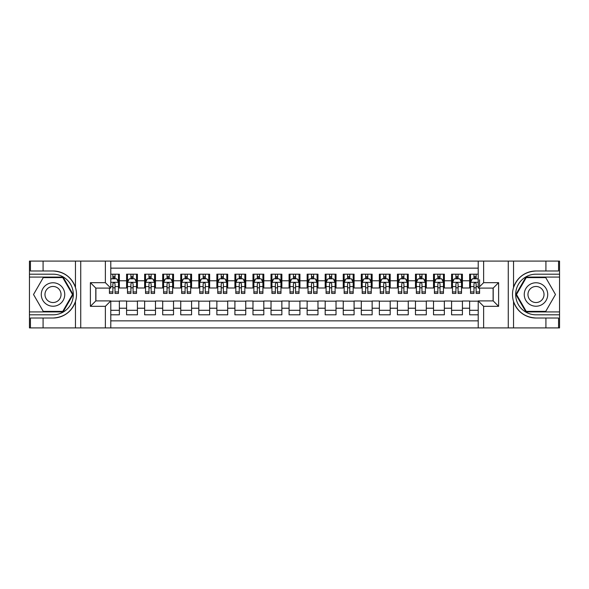 <?xml version="1.0" encoding="UTF-8"?>
<svg xmlns="http://www.w3.org/2000/svg" width="589" height="589" viewBox="0 0 589 589"><rect width="100%" height="100%" fill="white"/><g stroke="black" fill="none" stroke-linecap="round" stroke-linejoin="round"><path stroke-width="0.88" d="M110.791 327.904L478.209 327.904L478.209 300.913L493.199 300.913L493.199 288.087L478.209 288.087L478.209 261.096L110.791 261.096L110.791 288.087L95.801 288.087L95.801 300.913L110.791 300.913L110.791 327.904L43.078 327.904L43.078 318.016L53.01 318.016C64.061 317.346 71.549 311.839 75.466 301.487C76.842 296.834 76.842 292.173 75.466 287.513C71.549 277.161 64.061 271.654 53.01 270.984L43.078 270.984L43.078 261.096L29.45 261.096L29.45 311.92L63.075 311.92L73.132 294.5L63.075 277.08L29.45 277.08M478.209 274.187L469.632 274.187L469.632 280.776L462.417 280.776L462.417 287.999L469.632 287.999L469.632 280.776M462.417 280.776L462.417 274.187L451.579 274.187L451.579 280.776L444.356 280.776L444.356 287.999L451.579 287.999L451.579 280.776M444.356 280.776L444.356 274.187L433.526 274.187L433.526 280.776L426.303 280.776L426.303 287.999L433.526 287.999L433.526 280.776M426.303 280.776L426.303 274.187L415.473 274.187L415.473 280.776L408.251 280.776L408.251 287.999L415.473 287.999L415.473 280.776M408.251 280.776L408.251 274.187L397.413 274.187L397.413 280.776L390.19 280.776L390.19 287.999L397.413 287.999L397.413 280.776M390.19 280.776L390.19 274.187L379.36 274.187L379.36 280.776L372.138 280.776L372.138 287.999L379.36 287.999L379.36 280.776M372.138 280.776L372.138 274.187L361.307 274.187L361.307 280.776L354.085 280.776L354.085 287.999L361.307 287.999L361.307 280.776M354.085 280.776L354.085 274.187L343.247 274.187L343.247 280.776L336.024 280.776L336.024 287.999L343.247 287.999L343.247 280.776M336.024 280.776L336.024 274.187L325.194 274.187L325.194 280.776L317.972 280.776L317.972 287.999L325.194 287.999L325.194 280.776M317.972 280.776L317.972 274.187L307.141 274.187L307.141 280.776L299.919 280.776L299.919 287.999L307.141 287.999L307.141 280.776M299.919 280.776L299.919 274.187L289.081 274.187L289.081 280.776L281.859 280.776L281.859 287.999L289.081 287.999L289.081 280.776M281.859 280.776L281.859 274.187L271.028 274.187L271.028 280.776L263.806 280.776L263.806 287.999L271.028 287.999L271.028 280.776M263.806 280.776L263.806 274.187L252.976 274.187L252.976 280.776L245.753 280.776L245.753 287.999L252.976 287.999L252.976 280.776M245.753 280.776L245.753 274.187L234.915 274.187L234.915 280.776L227.693 280.776L227.693 287.999L234.915 287.999L234.915 280.776M227.693 280.776L227.693 274.187L216.862 274.187L216.862 280.776L209.64 280.776L209.64 287.999L216.862 287.999L216.862 280.776M209.64 280.776L209.64 274.187L198.81 274.187L198.81 280.776L191.587 280.776L191.587 287.999L198.81 287.999L198.81 280.776M191.587 280.776L191.587 274.187L180.749 274.187L180.749 280.776L173.527 280.776L173.527 287.999L180.749 287.999L180.749 280.776M173.527 280.776L173.527 274.187L162.697 274.187L162.697 280.776L155.474 280.776L155.474 287.999L162.697 287.999L162.697 280.776M155.474 280.776L155.474 274.187L144.644 274.187L144.644 280.776L137.421 280.776L137.421 287.999L144.644 287.999L144.644 280.776M137.421 280.776L137.421 274.187L126.583 274.187L126.583 287.999L119.368 287.999L119.368 274.187L110.791 274.187M110.791 314.813L119.368 314.813L119.368 301.001L126.583 301.001L126.583 314.813L137.421 314.813L137.421 301.001L144.644 301.001L144.644 308.224L137.421 308.224M144.644 308.224L144.644 314.813L155.474 314.813L155.474 301.001L162.697 301.001L162.697 308.224L155.474 308.224M162.697 308.224L162.697 314.813L173.527 314.813L173.527 301.001L180.749 301.001L180.749 308.224L173.527 308.224M180.749 308.224L180.749 314.813L191.587 314.813L191.587 301.001L198.81 301.001L198.81 308.224L191.587 308.224M198.81 308.224L198.81 314.813L209.64 314.813L209.64 301.001L216.862 301.001L216.862 308.224L209.64 308.224M216.862 308.224L216.862 314.813L227.693 314.813L227.693 301.001L234.915 301.001L234.915 308.224L227.693 308.224M234.915 308.224L234.915 314.813L245.753 314.813L245.753 301.001L252.976 301.001L252.976 308.224L245.753 308.224M252.976 308.224L252.976 314.813L263.806 314.813L263.806 301.001L271.028 301.001L271.028 308.224L263.806 308.224M271.028 308.224L271.028 314.813L281.859 314.813L281.859 301.001L289.081 301.001L289.081 308.224L281.859 308.224M289.081 308.224L289.081 314.813L299.919 314.813L299.919 301.001L307.141 301.001L307.141 308.224L299.919 308.224M307.141 308.224L307.141 314.813L317.972 314.813L317.972 301.001L325.194 301.001L325.194 308.224L317.972 308.224M325.194 308.224L325.194 314.813L336.024 314.813L336.024 301.001L343.247 301.001L343.247 308.224L336.024 308.224M343.247 308.224L343.247 314.813L354.085 314.813L354.085 301.001L361.307 301.001L361.307 308.224L354.085 308.224M361.307 308.224L361.307 314.813L372.138 314.813L372.138 301.001L379.36 301.001L379.36 308.224L372.138 308.224M379.36 308.224L379.36 314.813L390.19 314.813L390.19 301.001L397.413 301.001L397.413 308.224L390.19 308.224M397.413 308.224L397.413 314.813L408.251 314.813L408.251 301.001L415.473 301.001L415.473 308.224L408.251 308.224M415.473 308.224L415.473 314.813L426.303 314.813L426.303 301.001L433.526 301.001L433.526 308.224L426.303 308.224M433.526 308.224L433.526 314.813L444.356 314.813L444.356 301.001L451.579 301.001L451.579 308.224L444.356 308.224M451.579 308.224L451.579 314.813L462.417 314.813L462.417 301.001L469.632 301.001L469.632 308.224L462.417 308.224M478.209 268.142L110.791 268.142M110.791 320.858L478.209 320.858M469.632 308.224L469.632 314.813L478.209 314.813M95.897 288.087L95.897 300.913M493.103 300.913L493.103 288.087M112.867 278.7L115.032 278.7M118.463 278.7L119.368 278.7M112.867 287.822L115.032 287.822M118.463 287.822L119.368 287.822M110.791 301.178L119.368 301.178M110.791 310.3L119.368 310.3M126.583 287.822L127.489 287.822M130.92 287.822L133.085 287.822M136.515 287.822L137.421 287.822M126.583 278.7L127.489 278.7M130.92 278.7L133.085 278.7M136.515 278.7L137.421 278.7M126.583 301.178L137.421 301.178M126.583 310.3L137.421 310.3M144.644 301.178L155.474 301.178M144.644 310.3L155.474 310.3M144.644 278.7L145.542 278.7M148.973 278.7L151.145 278.7M154.576 278.7L155.474 278.7M144.644 287.822L145.542 287.822M148.973 287.822L151.145 287.822M154.576 287.822L155.474 287.822M162.697 301.178L173.527 301.178M162.697 310.3L173.527 310.3M162.697 278.7L163.602 278.7M167.033 278.7L169.198 278.7M172.629 278.7L173.527 278.7M162.697 287.822L163.602 287.822M167.033 287.822L169.198 287.822M172.629 287.822L173.527 287.822M180.749 301.178L191.587 301.178M180.749 310.3L191.587 310.3M180.749 278.7L181.655 278.7M185.086 278.7L187.25 278.7M190.681 278.7L191.587 278.7M180.749 287.822L181.655 287.822M185.086 287.822L187.25 287.822M190.681 287.822L191.587 287.822M198.81 301.178L209.64 301.178M198.81 310.3L209.64 310.3M198.81 278.7L199.708 278.7M203.139 278.7L205.311 278.7M208.734 278.7L209.64 278.7M198.81 287.822L199.708 287.822M203.139 287.822L205.311 287.822M208.734 287.822L209.64 287.822M216.862 301.178L227.693 301.178M216.862 310.3L227.693 310.3M216.862 278.7L217.768 278.7M221.199 278.7L223.364 278.7M226.794 278.7L227.693 278.7M216.862 287.822L217.768 287.822M221.199 287.822L223.364 287.822M226.794 287.822L227.693 287.822M234.915 301.178L245.753 301.178M234.915 310.3L245.753 310.3M234.915 278.7L235.821 278.7M239.252 278.7L241.416 278.7M244.847 278.7L245.753 278.7M234.915 287.822L235.821 287.822M239.252 287.822L241.416 287.822M244.847 287.822L245.753 287.822M252.976 301.178L263.806 301.178M252.976 310.3L263.806 310.3M252.976 278.7L253.874 278.7M257.305 278.7L259.477 278.7M262.9 278.7L263.806 278.7M252.976 287.822L253.874 287.822M257.305 287.822L259.477 287.822M262.9 287.822L263.806 287.822M271.028 301.178L281.859 301.178M271.028 310.3L281.859 310.3M271.028 278.7L271.934 278.7M275.365 278.7L277.529 278.7M280.96 278.7L281.859 278.7M271.028 287.822L271.934 287.822M275.365 287.822L277.529 287.822M280.96 287.822L281.859 287.822M289.081 301.178L299.919 301.178M289.081 310.3L299.919 310.3M289.081 278.7L289.987 278.7M293.418 278.7L295.582 278.7M299.013 278.7L299.919 278.7M289.081 287.822L289.987 287.822M293.418 287.822L295.582 287.822M299.013 287.822L299.919 287.822M307.141 301.178L317.972 301.178M307.141 310.3L317.972 310.3M307.141 278.7L308.04 278.7M311.471 278.7L313.635 278.7M317.066 278.7L317.972 278.7M307.141 287.822L308.04 287.822M311.471 287.822L313.635 287.822M317.066 287.822L317.972 287.822M325.194 301.178L336.024 301.178M325.194 310.3L336.024 310.3M325.194 278.7L326.1 278.7M329.523 278.7L331.695 278.7M335.126 278.7L336.024 278.7M325.194 287.822L326.1 287.822M329.523 287.822L331.695 287.822M335.126 287.822L336.024 287.822M343.247 301.178L354.085 301.178M343.247 310.3L354.085 310.3M343.247 278.7L344.153 278.7M347.584 278.7L349.748 278.7M353.179 278.7L354.085 278.7M343.247 287.822L344.153 287.822M347.584 287.822L349.748 287.822M353.179 287.822L354.085 287.822M361.307 301.178L372.138 301.178M361.307 310.3L372.138 310.3M361.307 278.7L362.206 278.7M365.636 278.7L367.801 278.7M371.232 278.7L372.138 278.7M361.307 287.822L362.206 287.822M365.636 287.822L367.801 287.822M371.232 287.822L372.138 287.822M379.36 301.178L390.19 301.178M379.36 310.3L390.19 310.3M379.36 278.7L380.266 278.7M383.689 278.7L385.861 278.7M389.292 278.7L390.19 278.7M379.36 287.822L380.266 287.822M383.689 287.822L385.861 287.822M389.292 287.822L390.19 287.822M397.413 301.178L408.251 301.178M397.413 310.3L408.251 310.3M397.413 278.7L398.319 278.7M401.75 278.7L403.914 278.7M407.345 278.7L408.251 278.7M397.413 287.822L398.319 287.822M401.75 287.822L403.914 287.822M407.345 287.822L408.251 287.822M415.473 301.178L426.303 301.178M415.473 310.3L426.303 310.3M415.473 278.7L416.371 278.7M419.802 278.7L421.967 278.7M425.398 278.7L426.303 278.7M415.473 287.822L416.371 287.822M419.802 287.822L421.967 287.822M425.398 287.822L426.303 287.822M433.526 301.178L444.356 301.178M433.526 310.3L444.356 310.3M433.526 278.7L434.424 278.7M437.855 278.7L440.027 278.7M443.458 278.7L444.356 278.7M433.526 287.822L434.424 287.822M437.855 287.822L440.027 287.822M443.458 287.822L444.356 287.822M451.579 301.178L462.417 301.178M451.579 310.3L462.417 310.3M451.579 278.7L452.485 278.7M455.915 278.7L458.08 278.7M461.511 278.7L462.417 278.7M451.579 287.822L452.485 287.822M455.915 287.822L458.08 287.822M461.511 287.822L462.417 287.822M469.632 301.178L478.209 301.178M469.632 310.3L478.209 310.3M469.632 278.7L470.537 278.7M473.968 278.7L476.133 278.7M469.632 287.822L470.537 287.822M473.968 287.822L476.133 287.822M115.032 276.536L112.867 276.536M109.436 291.945L109.436 293.418L112.867 293.418L112.867 291.945L109.436 291.945L109.436 288.087M117.152 279.782L118.463 279.782L118.463 293.418L115.032 293.418L115.032 283.758C114.31 282.367 113.589 282.367 112.867 283.758L112.867 291.945M118.463 279.782L118.463 274.187M118.463 282.403L116.659 278.788L111.24 278.788L110.791 279.694M112.867 278.788L112.867 274.187M115.032 274.187L115.032 278.788M58.878 284.34A11.736 11.736 0 0 0 42.85 288.632A11.736 11.736 0 0 0 47.142 304.66A11.736 11.736 0 0 0 63.178 300.368A11.736 11.736 0 0 0 58.878 284.34M57.03 287.542A8.032 8.032 0 0 0 46.052 290.48A8.032 8.032 0 0 0 48.997 301.458A8.032 8.032 0 0 0 59.968 298.52A8.032 8.032 0 0 0 57.03 287.542M62.758 311.382L43.262 311.382L33.521 294.5L43.262 277.618L62.758 277.618L72.506 294.5L62.758 311.382M541.858 284.34A11.736 11.736 0 0 0 525.822 288.632A11.736 11.736 0 0 0 530.122 304.66A11.736 11.736 0 0 0 546.15 300.368A11.736 11.736 0 0 0 541.858 284.34M540.003 287.542A8.032 8.032 0 0 0 529.032 290.48A8.032 8.032 0 0 0 531.97 301.458A8.032 8.032 0 0 0 542.948 298.52A8.032 8.032 0 0 0 540.003 287.542M545.738 311.382L526.242 311.382L516.494 294.5L526.242 277.618L545.738 277.618L555.479 294.5L545.738 311.382M105.372 327.904L105.372 306.324L90.389 306.324L90.389 282.676L105.372 282.676L105.372 261.096L80.73 261.096L80.73 327.904M53.01 270.984A23.516 23.516 0 0 1 75.466 287.513L75.466 261.096L43.078 261.096M43.078 327.904L29.45 327.904L29.45 311.92M29.45 314.813L53.01 314.813A20.313 20.313 0 0 0 73.323 294.5A20.313 20.313 0 0 0 53.01 274.187L29.45 274.187M53.01 318.016A23.516 23.516 0 0 0 75.466 301.487L75.466 327.904M75.466 261.096L80.73 261.096M105.372 261.096L110.791 261.096M43.078 318.016L30.444 318.016L30.444 327.904M43.078 270.984L30.444 270.984L30.444 261.096M105.372 306.324L110.791 300.913M90.389 306.324L95.801 300.913M90.389 282.676L95.801 288.087M105.372 282.676L110.791 288.087M478.209 261.096L545.922 261.096L545.922 270.984L535.99 270.984C524.939 271.654 517.451 277.161 513.534 287.513C512.158 292.166 512.158 296.827 513.534 301.487C517.451 311.839 524.939 317.346 535.99 318.016L545.922 318.016L545.922 327.904L559.55 327.904L559.55 277.08L525.925 277.08L515.868 294.5L525.925 311.92L559.55 311.92M483.628 261.096L483.628 282.676L498.611 282.676L498.611 306.324L483.628 306.324L483.628 327.904L508.27 327.904L508.27 261.096M535.99 318.016A23.516 23.516 0 0 1 513.534 301.487L513.534 327.904L545.922 327.904M545.922 261.096L559.55 261.096L559.55 277.08M559.55 274.187L535.99 274.187A20.313 20.313 0 0 0 515.677 294.5A20.313 20.313 0 0 0 535.99 314.813L559.55 314.813M535.99 270.984A23.516 23.516 0 0 0 513.534 287.513L513.534 261.096M513.534 327.904L508.27 327.904M483.628 327.904L478.209 327.904M545.922 270.984L558.556 270.984L558.556 261.096M545.922 318.016L558.556 318.016L558.556 327.904M483.628 282.676L478.209 288.087M498.611 282.676L493.199 288.087M498.611 306.324L493.199 300.913M483.628 306.324L478.209 300.913M133.085 274.187L133.085 278.788L133.085 276.536L130.92 276.536M136.515 291.945L133.085 291.945L133.085 293.418L136.515 293.418L136.515 282.403L134.712 278.788L129.293 278.788L127.489 282.403L127.489 286.585L127.489 274.187M127.489 289.847L127.489 293.418L130.92 293.418L130.92 291.945L127.489 291.945L127.489 286.585L130.92 286.585L130.92 289.847M127.489 279.819L127.489 276.536M136.515 279.819L136.515 276.536M133.085 291.945L133.085 286.585L136.515 286.585L136.515 274.187M130.92 278.788L130.92 274.187M133.085 289.847L133.085 291.069M133.085 283.758L133.085 286.585L133.085 283.758C132.363 282.367 131.642 282.367 130.92 283.758L130.92 291.945M151.145 274.187L151.145 278.788L151.145 276.536L148.973 276.536M154.576 291.945L151.145 291.945L151.145 293.418L154.576 293.418L154.576 282.403L152.765 278.788L147.353 278.788L145.542 282.403L145.542 286.585L145.542 274.187M145.542 289.847L145.542 293.418L148.973 293.418L148.973 291.945L145.542 291.945L145.542 286.585L148.973 286.585L148.973 289.847M145.542 279.819L145.542 276.536M154.576 279.819L154.576 276.536M151.145 291.945L151.145 286.585L154.576 286.585L154.576 274.187M148.973 278.788L148.973 274.187M151.145 289.847L151.145 291.069M151.145 283.758L151.145 286.585L151.145 283.758C150.423 282.367 149.702 282.367 148.973 283.758L148.973 291.945M169.198 274.187L169.198 278.788L169.198 276.536L167.033 276.536M172.629 291.945L169.198 291.945L169.198 293.418L172.629 293.418L172.629 282.403L170.825 278.788L165.406 278.788L163.602 282.403L163.602 286.585L163.602 274.187M163.602 289.847L163.602 293.418L167.033 293.418L167.033 291.945L163.602 291.945L163.602 286.585L167.033 286.585L167.033 289.847M163.602 279.819L163.602 276.536M172.629 279.819L172.629 276.536M169.198 291.945L169.198 286.585L172.629 286.585L172.629 274.187M167.033 278.788L167.033 274.187M169.198 289.847L169.198 291.069M169.198 283.758L169.198 286.585L169.198 283.758C168.476 282.367 167.755 282.367 167.033 283.758L167.033 291.945M187.25 274.187L187.25 278.788L187.25 276.536L185.086 276.536M190.681 291.945L187.25 291.945L187.25 293.418L190.681 293.418L190.681 282.403L188.878 278.788L183.459 278.788L181.655 282.403L181.655 286.585L181.655 274.187M181.655 289.847L181.655 293.418L185.086 293.418L185.086 291.945L181.655 291.945L181.655 286.585L185.086 286.585L185.086 289.847M181.655 279.819L181.655 276.536M190.681 279.819L190.681 276.536M187.25 291.945L187.25 286.585L190.681 286.585L190.681 274.187M185.086 278.788L185.086 274.187M187.25 289.847L187.25 291.069M187.25 283.758L187.25 286.585L187.25 283.758C186.529 282.367 185.807 282.367 185.086 283.758L185.086 291.945M205.311 274.187L205.311 278.788L205.311 276.536L203.139 276.536M208.734 291.945L205.311 291.945L205.311 293.418L208.734 293.418L208.734 282.403L206.93 278.788L201.519 278.788L199.708 282.403L199.708 286.585L199.708 274.187M199.708 289.847L199.708 293.418L203.139 293.418L203.139 291.945L199.708 291.945L199.708 286.585L203.139 286.585L203.139 289.847M199.708 279.819L199.708 276.536M208.734 279.819L208.734 276.536M205.311 291.945L205.311 286.585L208.734 286.585L208.734 274.187M203.139 278.788L203.139 274.187M205.311 289.847L205.311 291.069M205.311 283.758L205.311 286.585L205.311 283.758C204.589 282.367 203.868 282.367 203.139 283.758L203.139 291.945M223.364 274.187L223.364 278.788L223.364 276.536L221.199 276.536M226.794 291.945L223.364 291.945L223.364 293.418L226.794 293.418L226.794 282.403L224.991 278.788L219.572 278.788L217.768 282.403L217.768 286.585L217.768 274.187M217.768 289.847L217.768 293.418L221.199 293.418L221.199 291.945L217.768 291.945L217.768 286.585L221.199 286.585L221.199 289.847M217.768 279.819L217.768 276.536M226.794 279.819L226.794 276.536M223.364 291.945L223.364 286.585L226.794 286.585L226.794 274.187M221.199 278.788L221.199 274.187M223.364 289.847L223.364 291.069M223.364 283.758L223.364 286.585L223.364 283.758C222.642 282.367 221.92 282.367 221.199 283.758L221.199 291.945M241.416 274.187L241.416 278.788L241.416 276.536L239.252 276.536M244.847 291.945L241.416 291.945L241.416 293.418L244.847 293.418L244.847 282.403L243.043 278.788L237.625 278.788L235.821 282.403L235.821 286.585L235.821 274.187M235.821 289.847L235.821 293.418L239.252 293.418L239.252 291.945L235.821 291.945L235.821 286.585L239.252 286.585L239.252 289.847M235.821 279.819L235.821 276.536M244.847 279.819L244.847 276.536M241.416 291.945L241.416 286.585L244.847 286.585L244.847 274.187M239.252 278.788L239.252 274.187M241.416 289.847L241.416 291.069M241.416 283.758L241.416 286.585L241.416 283.758C240.695 282.367 239.973 282.367 239.252 283.758L239.252 291.945M259.477 274.187L259.477 278.788L259.477 276.536L257.305 276.536M262.9 291.945L259.477 291.945L259.477 293.418L262.9 293.418L262.9 282.403L261.096 278.788L255.685 278.788L253.874 282.403L253.874 286.585L253.874 274.187M253.874 289.847L253.874 293.418L257.305 293.418L257.305 291.945L253.874 291.945L253.874 286.585L257.305 286.585L257.305 289.847M253.874 279.819L253.874 276.536M262.9 279.819L262.9 276.536M259.477 291.945L259.477 286.585L262.9 286.585L262.9 274.187M257.305 278.788L257.305 274.187M259.477 289.847L259.477 291.069M259.477 283.758L259.477 286.585L259.477 283.758C258.755 282.367 258.026 282.367 257.305 283.758L257.305 291.945M277.529 274.187L277.529 278.788L277.529 276.536L275.365 276.536M280.96 291.945L277.529 291.945L277.529 293.418L280.96 293.418L280.96 282.403L279.157 278.788L273.738 278.788L271.934 282.403L271.934 286.585L271.934 274.187M271.934 289.847L271.934 293.418L275.365 293.418L275.365 291.945L271.934 291.945L271.934 286.585L275.365 286.585L275.365 289.847M271.934 279.819L271.934 276.536M280.96 279.819L280.96 276.536M277.529 291.945L277.529 286.585L280.96 286.585L280.96 274.187M275.365 278.788L275.365 274.187M277.529 289.847L277.529 291.069M277.529 283.758L277.529 286.585L277.529 283.758C276.808 282.367 276.086 282.367 275.365 283.758L275.365 291.945M295.582 274.187L295.582 278.788L295.582 276.536L293.418 276.536M299.013 291.945L295.582 291.945L295.582 293.418L299.013 293.418L299.013 282.403L297.209 278.788L291.791 278.788L289.987 282.403L289.987 286.585L289.987 274.187M289.987 289.847L289.987 293.418L293.418 293.418L293.418 291.945L289.987 291.945L289.987 286.585L293.418 286.585L293.418 289.847M289.987 279.819L289.987 276.536M299.013 279.819L299.013 276.536M295.582 291.945L295.582 286.585L299.013 286.585L299.013 274.187M293.418 278.788L293.418 274.187M295.582 289.847L295.582 291.069M295.582 283.758L295.582 286.585L295.582 283.758C294.861 282.367 294.139 282.367 293.418 283.758L293.418 291.945M313.635 274.187L313.635 278.788L313.635 276.536L311.471 276.536M317.066 291.945L313.635 291.945L313.635 293.418L317.066 293.418L317.066 282.403L315.262 278.788L309.843 278.788L308.04 282.403L308.04 286.585L308.04 274.187M308.04 289.847L308.04 293.418L311.471 293.418L311.471 291.945L308.04 291.945L308.04 286.585L311.471 286.585L311.471 289.847M308.04 279.819L308.04 276.536M317.066 279.819L317.066 276.536M313.635 291.945L313.635 286.585L317.066 286.585L317.066 274.187M311.471 278.788L311.471 274.187M313.635 289.847L313.635 291.069M313.635 283.758L313.635 286.585L313.635 283.758C312.914 282.367 312.192 282.367 311.471 283.758L311.471 291.945M331.695 274.187L331.695 278.788L331.695 276.536L329.523 276.536M335.126 291.945L331.695 291.945L331.695 293.418L335.126 293.418L335.126 282.403L333.315 278.788L327.904 278.788L326.1 282.403L326.1 286.585L326.1 274.187M326.1 289.847L326.1 293.418L329.523 293.418L329.523 291.945L326.1 291.945L326.1 286.585L329.523 286.585L329.523 289.847M326.1 279.819L326.1 276.536M335.126 279.819L335.126 276.536M331.695 291.945L331.695 286.585L335.126 286.585L335.126 274.187M329.523 278.788L329.523 274.187M331.695 289.847L331.695 291.069M331.695 283.758L331.695 286.585L331.695 283.758C330.974 282.367 330.252 282.367 329.523 283.758L329.523 291.945M349.748 274.187L349.748 278.788L349.748 276.536L347.584 276.536M353.179 291.945L349.748 291.945L349.748 293.418L353.179 293.418L353.179 282.403L351.375 278.788L345.957 278.788L344.153 282.403L344.153 286.585L344.153 274.187M344.153 289.847L344.153 293.418L347.584 293.418L347.584 291.945L344.153 291.945L344.153 286.585L347.584 286.585L347.584 289.847M344.153 279.819L344.153 276.536M353.179 279.819L353.179 276.536M349.748 291.945L349.748 286.585L353.179 286.585L353.179 274.187M347.584 278.788L347.584 274.187M349.748 289.847L349.748 291.069M349.748 283.758L349.748 286.585L349.748 283.758C349.027 282.367 348.305 282.367 347.584 283.758L347.584 291.945M367.801 274.187L367.801 278.788L367.801 276.536L365.636 276.536M371.232 291.945L367.801 291.945L367.801 293.418L371.232 293.418L371.232 282.403L369.428 278.788L364.009 278.788L362.206 282.403L362.206 286.585L362.206 274.187M362.206 289.847L362.206 293.418L365.636 293.418L365.636 291.945L362.206 291.945L362.206 286.585L365.636 286.585L365.636 289.847M362.206 279.819L362.206 276.536M371.232 279.819L371.232 276.536M367.801 291.945L367.801 286.585L371.232 286.585L371.232 274.187M365.636 278.788L365.636 274.187M367.801 289.847L367.801 291.069M367.801 283.758L367.801 286.585L367.801 283.758C367.08 282.367 366.358 282.367 365.636 283.758L365.636 291.945M385.861 274.187L385.861 278.788L385.861 276.536L383.689 276.536M389.292 291.945L385.861 291.945L385.861 293.418L389.292 293.418L389.292 282.403L387.481 278.788L382.07 278.788L380.266 282.403L380.266 286.585L380.266 274.187M380.266 289.847L380.266 293.418L383.689 293.418L383.689 291.945L380.266 291.945L380.266 286.585L383.689 286.585L383.689 289.847M380.266 279.819L380.266 276.536M389.292 279.819L389.292 276.536M385.861 291.945L385.861 286.585L389.292 286.585L389.292 274.187M383.689 278.788L383.689 274.187M385.861 289.847L385.861 291.069M385.861 283.758L385.861 286.585L385.861 283.758C385.14 282.367 384.418 282.367 383.689 283.758L383.689 291.945M403.914 274.187L403.914 278.788L403.914 276.536L401.75 276.536M407.345 291.945L403.914 291.945L403.914 293.418L407.345 293.418L407.345 282.403L405.541 278.788L400.122 278.788L398.319 282.403L398.319 286.585L398.319 274.187M398.319 289.847L398.319 293.418L401.75 293.418L401.75 291.945L398.319 291.945L398.319 286.585L401.75 286.585L401.75 289.847M398.319 279.819L398.319 276.536M407.345 279.819L407.345 276.536M403.914 291.945L403.914 286.585L407.345 286.585L407.345 274.187M401.75 278.788L401.75 274.187M403.914 289.847L403.914 291.069M403.914 283.758L403.914 286.585L403.914 283.758C403.193 282.367 402.471 282.367 401.75 283.758L401.75 291.945M421.967 274.187L421.967 278.788L421.967 276.536L419.802 276.536M425.398 291.945L421.967 291.945L421.967 293.418L425.398 293.418L425.398 282.403L423.594 278.788L418.175 278.788L416.371 282.403L416.371 286.585L416.371 274.187M416.371 289.847L416.371 293.418L419.802 293.418L419.802 291.945L416.371 291.945L416.371 286.585L419.802 286.585L419.802 289.847M416.371 279.819L416.371 276.536M425.398 279.819L425.398 276.536M421.967 291.945L421.967 286.585L425.398 286.585L425.398 274.187M419.802 278.788L419.802 274.187M421.967 289.847L421.967 291.069M421.967 283.758L421.967 286.585L421.967 283.758C421.245 282.367 420.524 282.367 419.802 283.758L419.802 291.945M440.027 274.187L440.027 278.788L440.027 276.536L437.855 276.536M443.458 291.945L440.027 291.945L440.027 293.418L443.458 293.418L443.458 282.403L441.647 278.788L436.235 278.788L434.424 282.403L434.424 286.585L434.424 274.187M434.424 289.847L434.424 293.418L437.855 293.418L437.855 291.945L434.424 291.945L434.424 286.585L437.855 286.585L437.855 289.847M434.424 279.819L434.424 276.536M443.458 279.819L443.458 276.536M440.027 291.945L440.027 286.585L443.458 286.585L443.458 274.187M437.855 278.788L437.855 274.187M440.027 289.847L440.027 291.069M440.027 283.758L440.027 286.585L440.027 283.758C439.306 282.367 438.584 282.367 437.855 283.758L437.855 291.945M458.08 274.187L458.08 278.788L458.08 276.536L455.915 276.536M461.511 291.945L458.08 291.945L458.08 293.418L461.511 293.418L461.511 282.403L459.707 278.788L454.288 278.788L452.485 282.403L452.485 286.585L452.485 274.187M452.485 289.847L452.485 293.418L455.915 293.418L455.915 291.945L452.485 291.945L452.485 286.585L455.915 286.585L455.915 289.847M452.485 279.819L452.485 276.536M461.511 279.819L461.511 276.536M458.08 291.945L458.08 286.585L461.511 286.585L461.511 274.187M455.915 278.788L455.915 274.187M458.08 289.847L458.08 291.069M458.08 283.758L458.08 286.585L458.08 283.758C457.358 282.367 456.637 282.367 455.915 283.758L455.915 291.945M476.133 274.187L476.133 278.788L476.133 276.536L473.968 276.536M478.209 279.694L477.76 278.788L472.341 278.788L470.537 282.403L470.537 286.585L470.537 274.187M470.537 289.847L470.537 293.418L473.968 293.418L473.968 291.945L470.537 291.945L470.537 286.585L473.968 286.585L473.968 289.847M470.537 279.819L470.537 276.536M479.564 288.087L479.564 293.418L476.133 293.418L476.133 283.758C475.411 282.367 474.69 282.367 473.968 283.758L473.968 291.945M479.564 286.585L479.564 279.782M473.968 278.788L473.968 274.187M476.133 289.847L476.133 291.069M478.209 286.585L476.133 286.585L476.133 283.758M126.583 308.224L119.368 308.224M126.583 280.776L119.368 280.776M118.418 282.315L110.791 282.315M118.463 291.945L115.032 291.945M112.867 286.585L110.791 286.585M118.463 286.585L115.032 286.585M115.032 277.684L112.867 277.684M136.471 282.315L127.533 282.315M127.489 279.782L128.8 279.782M135.205 279.782L136.515 279.782M133.085 277.684L130.92 277.684M154.524 282.315L145.593 282.315M145.542 279.782L146.852 279.782M153.265 279.782L154.576 279.782M151.145 277.684L148.973 277.684M172.584 282.315L163.646 282.315M163.602 279.782L164.905 279.782M171.318 279.782L172.629 279.782M169.198 277.684L167.033 277.684M190.637 282.315L181.699 282.315M181.655 279.782L182.965 279.782M189.371 279.782L190.681 279.782M187.25 277.684L185.086 277.684M208.69 282.315L199.752 282.315M199.708 279.782L201.018 279.782M207.431 279.782L208.734 279.782M205.311 277.684L203.139 277.684M226.75 282.315L217.812 282.315M217.768 279.782L219.071 279.782M225.484 279.782L226.794 279.782M223.364 277.684L221.199 277.684M244.803 282.315L235.865 282.315M235.821 279.782L237.131 279.782M243.537 279.782L244.847 279.782M241.416 277.684L239.252 277.684M262.856 282.315L253.918 282.315M253.874 279.782L255.184 279.782M261.597 279.782L262.9 279.782M259.477 277.684L257.305 277.684M280.916 282.315L271.978 282.315M271.934 279.782L273.237 279.782M279.65 279.782L280.96 279.782M277.529 277.684L275.365 277.684M298.969 282.315L290.031 282.315M289.987 279.782L291.297 279.782M297.703 279.782L299.013 279.782M295.582 277.684L293.418 277.684M317.022 282.315L308.084 282.315M308.04 279.782L309.35 279.782M315.763 279.782L317.066 279.782M313.635 277.684L311.471 277.684M335.082 282.315L326.144 282.315M326.1 279.782L327.403 279.782M333.816 279.782L335.126 279.782M331.695 277.684L329.523 277.684M353.135 282.315L344.197 282.315M344.153 279.782L345.463 279.782M351.869 279.782L353.179 279.782M349.748 277.684L347.584 277.684M371.188 282.315L362.25 282.315M362.206 279.782L363.516 279.782M369.929 279.782L371.232 279.782M367.801 277.684L365.636 277.684M389.248 282.315L380.31 282.315M380.266 279.782L381.569 279.782M387.982 279.782L389.292 279.782M385.861 277.684L383.689 277.684M407.301 282.315L398.363 282.315M398.319 279.782L399.629 279.782M406.035 279.782L407.345 279.782M403.914 277.684L401.75 277.684M425.354 282.315L416.416 282.315M416.371 279.782L417.682 279.782M424.095 279.782L425.398 279.782M421.967 277.684L419.802 277.684M443.407 282.315L434.476 282.315M434.424 279.782L435.735 279.782M442.148 279.782L443.458 279.782M440.027 277.684L437.855 277.684M461.467 282.315L452.529 282.315M452.485 279.782L453.795 279.782M460.2 279.782L461.511 279.782M458.08 277.684L455.915 277.684M478.209 282.315L470.582 282.315M470.537 279.782L471.848 279.782M479.564 291.945L476.133 291.945M476.133 277.684L473.968 277.684"/></g></svg>
